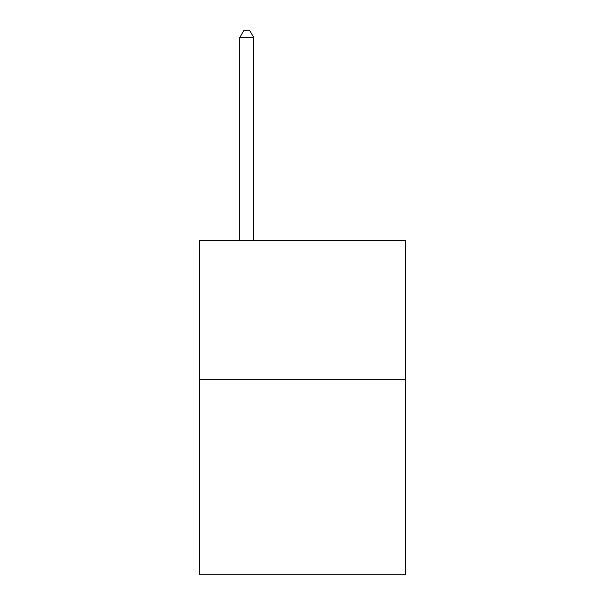 <?xml version="1.0" encoding="UTF-8"?>
<svg xmlns="http://www.w3.org/2000/svg" width="605" height="605" viewBox="0 0 605 605"><rect width="100%" height="100%" fill="white"/><g stroke="black" fill="none" stroke-linecap="round" stroke-linejoin="round"><path stroke-width="0.91" d="M405.607 379.69L405.607 574.75L199.393 574.75L199.393 240.359L405.607 240.359L405.607 379.69L199.393 379.69M253.737 240.359L253.737 37.495L239.799 37.495L239.799 240.359M239.799 37.495L243.981 30.25L249.555 30.25L253.737 37.495"/></g></svg>
